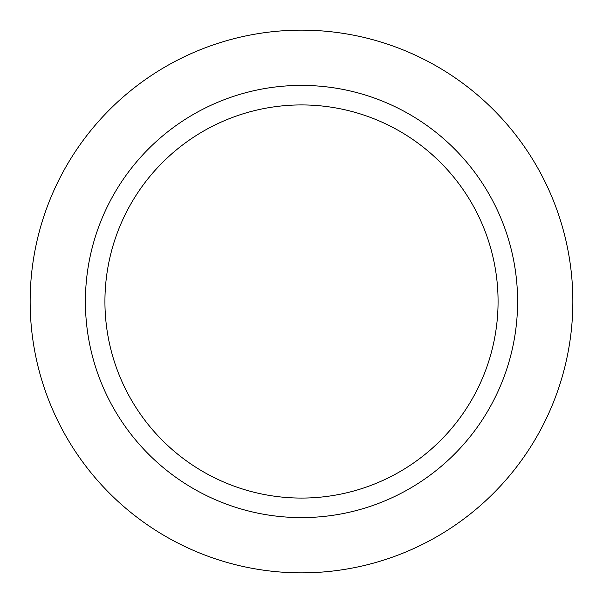 <?xml version="1.0" encoding="UTF-8"?>
<svg xmlns="http://www.w3.org/2000/svg" width="603" height="603" viewBox="0 0 603 603"><rect width="100%" height="100%" fill="white"/><g stroke="black" fill="none" stroke-linecap="round" stroke-linejoin="round"><path stroke-width="0.9" d="M301.5 30.15A271.35 271.35 0 0 1 572.85 301.5A271.35 271.35 0 0 1 301.5 572.85A271.35 271.35 0 0 1 30.15 301.5A271.35 271.35 0 0 1 301.5 30.15A271.35 271.35 0 0 1 572.85 301.5A271.35 271.35 0 0 1 301.5 572.85A271.35 271.35 0 0 1 30.15 301.5A271.35 271.35 0 0 1 301.5 30.15M301.5 85.4A216.1 216.1 0 0 1 517.6 301.5A216.1 216.1 0 0 1 301.5 517.6A216.1 216.1 0 0 1 85.4 301.5A216.1 216.1 0 0 1 301.5 85.4M301.5 104.93A196.57 196.57 0 0 1 498.07 301.5A196.57 196.57 0 0 1 301.5 498.07A196.57 196.57 0 0 1 104.93 301.5A196.57 196.57 0 0 1 301.5 104.93"/></g></svg>

